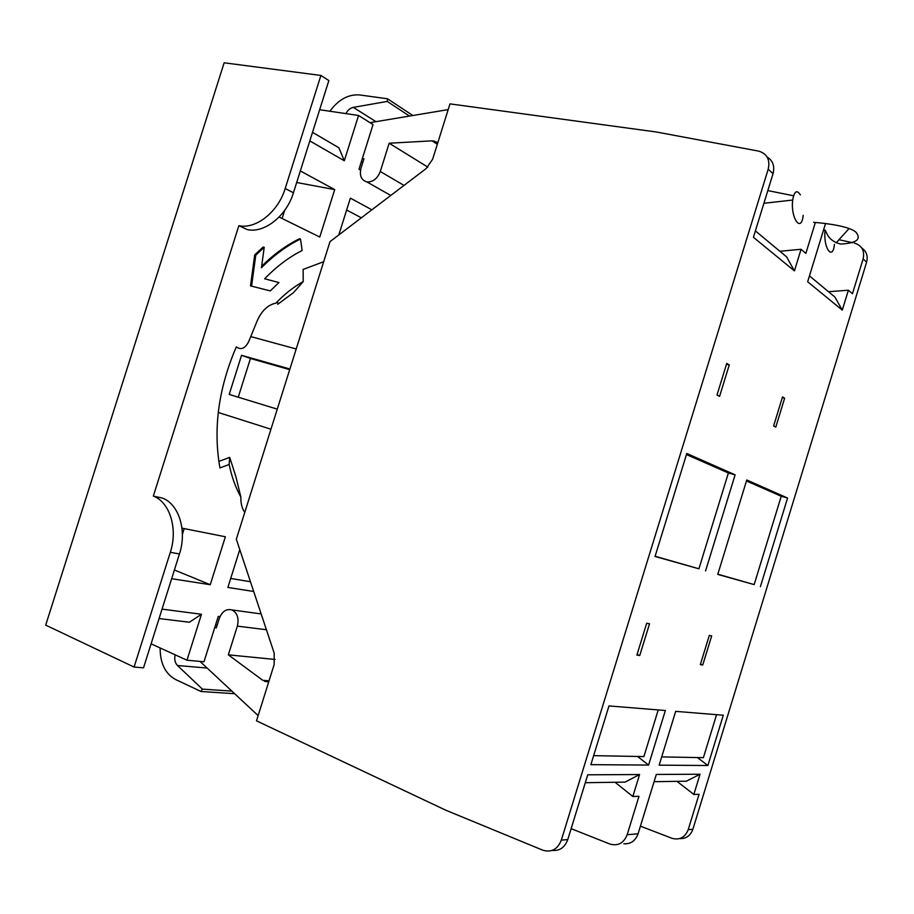 <?xml version="1.0" encoding="UTF-8"?>
<svg xmlns="http://www.w3.org/2000/svg" width="914" height="914" viewBox="0 0 914 914"><rect width="100%" height="100%" fill="white"/><g stroke="black" fill="none" stroke-linecap="round" stroke-linejoin="round"><path stroke-width="1.37" d="M277.273 409.141L229.197 394.425L241.547 355.306L289.898 369.016M289.715 369.633L250.447 358.494L238.246 397.19M241.547 355.306L250.447 358.494M250.744 336.592L296.216 348.977M658.229 709.938L643.89 756.575L593.643 755.649M716.576 714.679L703.392 757.672L661.69 756.906M686.46 454.532L728.378 472.984L698.913 568.794L655.11 556.26M746.464 480.958L781.23 496.268L754.153 584.594L717.821 574.198M623.862 843.771C630.694 844.205 635.424 840.88 638.075 833.797L656.309 774.444L700.044 774.227L693.84 794.449L676.988 781.356M700.044 774.227L686.368 781.207L654.081 781.687M675.686 711.355L723.294 715.228L707.882 765.509L659.165 765.155L675.686 711.355M697.416 757.557L707.882 765.509M552.216 850.408C559.608 851.094 564.795 847.495 567.765 839.6L587.736 774.809L639.583 774.535L632.831 796.505L615.065 782.27M639.583 774.535L625.027 782.121L585.303 782.704M809.461 275.879L834.87 297.016L842.285 310.132L807.656 281.752L825.525 223.576M828.518 291.726L848.398 290.206L842.285 310.132M815.322 222.57L805.851 253.418L801.064 249.282L794.426 270.898L753.422 237.297L773.027 173.694C774.901 166.199 772.947 160.658 767.166 157.059M270.955 429.214L218.252 412.477M784.646 398.207L775.78 427.101L773.621 425.924L782.521 396.927L784.646 398.207L782.304 397.647M700.33 664.638L709.298 635.436L711.675 635.893L702.74 665.004L700.33 664.638M754.153 584.594L717.753 574.403L746.761 479.987L787.571 498.027L781.23 496.268M787.571 498.027L760.425 586.594M729.269 364.914L719.581 396.379L717.01 394.974L726.744 363.406L729.269 364.914L726.47 364.275M636.887 655.087L646.689 623.257L649.523 623.805L639.754 655.521L636.887 655.087M698.913 568.794L655.041 556.466L686.791 453.481L735.107 474.834L728.378 472.984M735.107 474.834L705.574 570.919M648.586 765.075L590.867 764.652L608.975 705.928L665.358 710.509L648.586 765.075L637.549 756.461M361.418 161.504L362.835 162.338M309.812 140.916L344.304 160.761L358.562 115.484L373.049 124.567L358.996 169.216L360.527 170.095M244.758 512.434C241.982 508.435 240.69 503.306 240.85 497.022C235.595 487.608 231.699 476.754 229.151 464.483L219.931 467.922C213.019 428.723 218.469 388.393 236.303 346.92C240.965 350.245 245.089 348.508 248.665 341.699L257.097 321.054C261.632 310.783 267.882 304.83 275.845 303.174C284.585 294.057 293.725 286.847 303.242 281.558L303.128 269.436L323.682 261.701M303.242 281.558L293.485 292.663L277.73 304.305C278.427 302.306 277.799 301.917 275.845 303.174M219.977 616.664L218.252 616.436L203.982 661.77L186.982 660.228L201.457 614.254L189.369 622.251L159.07 618.549M217.212 625.107L215.59 624.902M201.457 614.254L162.041 609.135M338.797 234.955L350.382 198.132L371.884 209.809M300.34 170.941L334.707 189.609L319.774 237.034L279.124 217.041M238.862 225.667C255.92 229.517 278.176 211.968 285.202 188.501L320.894 75.451L328.857 80.569L293.44 192.785C286.482 216.081 264.317 233.47 247.306 229.608L238.862 225.667L153.323 496.085L162.429 498.084C178.847 504.048 187.21 530.588 179.464 553.941L143.521 667.826L134.084 667.06L170.312 552.319C178.127 528.806 169.775 502.072 153.323 496.085M181.966 528.155L225.358 536.769L210.254 584.709L171.649 578.699M253.692 591.472L227.872 587.451L239.776 549.6M270.304 290.915L250.505 285.888L254.698 254.926L263.152 247.02L264.226 247.26L261.427 267.756C273.972 255.2 286.996 245.615 300.489 239L302.146 250.527C289.144 257.028 276.645 266.442 264.649 278.793L278.941 282.552L270.304 290.915L251.567 286.151L255.771 255.177L264.226 247.26M261.632 266.237C273.8 254.309 286.402 245.158 299.426 238.771L300.489 239M312.519 132.347L338.888 147.771L344.304 160.761M250.505 285.888L251.567 286.151M254.698 254.926L255.771 255.177M218.812 461.399L229.7 457.4L235.846 476.48L240.85 497.022M229.7 457.4L229.151 464.483M334.707 189.609L296.696 182.503M282.095 218.503L284.654 210.403M361.35 217.818L346.646 210.026M230.694 578.471L250.447 581.715M210.254 584.709L174.403 569.97M182.389 534.393L184.205 528.6M320.894 75.451L224.147 62.803L45.7 625.13L134.084 667.06M358.562 115.484L319.66 109.726M186.982 660.228L151.096 643.833M214.847 627.255L216.332 627.907L219.314 618.424C222.091 611.409 226.284 608.575 231.905 609.924C237.343 612.871 239.16 618.275 237.354 626.136L228.329 654.847L262.798 680.324L268.636 682.118M231.859 691.11L202.382 689.11L201.046 691.498L175.568 679.513C165.251 673.778 160.11 663.267 160.133 647.969M202.382 689.11L177.476 665.506C174.974 662.821 174.197 659.257 175.168 654.835M200.006 661.416L258.136 715.605M345.892 113.61C347.72 110.148 350.211 108.069 353.341 107.372L387.262 101.431L409.495 116.067M329.863 111.234C338.454 99.58 348.36 94.142 359.579 94.93L387.513 98.781L387.262 101.431M437.875 142.504L432.036 140.836L389.17 143.224L380.281 171.512C377.391 178.71 372.935 182.183 366.891 181.909C361.236 180.172 359.282 175.591 361.007 168.153L363.943 158.819L362.355 158.545M370.01 122.659L448.191 109.6M679.719 838.584C686.094 838.846 690.47 835.75 692.881 829.272L866.609 262.215C868.151 256.08 866.541 251.339 861.753 247.98M693.84 794.449L699.061 794.277L688.219 829.661C685.02 837.51 679.57 840.389 671.881 838.264L640.417 826.165M839.166 239.765L852.739 242.701M700.467 664.181L702.74 665.004M854.396 243.067C861.913 245.478 864.827 250.767 863.124 258.913L852.454 293.714L848.398 290.206M234.647 693.703L201.046 691.498M632.831 796.505L638.989 796.3L627.187 834.699C623.714 843.222 617.921 846.33 609.787 844.01L571.147 828.655M767.829 190.58L793.558 195.79M412.831 115.507L387.513 98.781M275.045 659.451L228.329 654.847M427.832 167.125L389.17 143.224M637.058 654.538L639.754 655.521M779.882 251.27L801.064 249.282M755.398 230.899L786.611 256.868L794.426 270.898M426.175 168.553L330 241.639L236.326 539.214L274.189 653.122L274.177 664.455L256.503 720.838L445.918 810.261L542.836 850.203C551.405 852.728 557.574 849.38 561.322 840.137L768.217 169.147C770.262 159.607 767.04 153.598 758.563 151.096L656.355 131.993L449.985 103.876L432.608 159.287L426.175 168.553M800.367 194.911C796.848 189.427 794.289 191.14 792.701 200.052C790.347 218.069 801.407 233.676 803.178 215.281M834.436 244.358C832.974 260.284 823.891 249.568 824.874 232.67L825.068 230.065L826.359 232.51C828.667 238.405 833.408 242.256 840.594 244.038C856.418 243.284 861.571 239.377 856.064 232.316C850.317 226.661 828.141 223.382 813.62 222.353M285.202 188.501L293.44 192.785M170.312 552.319L179.464 553.941M627.187 834.699L638.075 833.797M692.881 829.272L688.219 829.661M866.609 262.215L863.124 258.913M269.047 680.816L262.798 680.324M266.408 629.723L237.354 626.136M437.315 144.263L432.036 140.836M404.011 185.405L380.281 171.512M353.341 107.372L375.974 121.665M177.476 665.506L207.112 668.043M768.217 169.147L773.027 173.694M561.322 840.137L567.765 839.6M792.701 200.052L763.91 203.285M849.095 228.534L836.184 242.804M823.48 230.225L825.068 230.065M268.739 681.787L264.843 681.478M261.164 613.934L231.905 609.924M437.623 143.281L433.99 140.927M390.769 195.47L366.891 181.909"/></g></svg>
